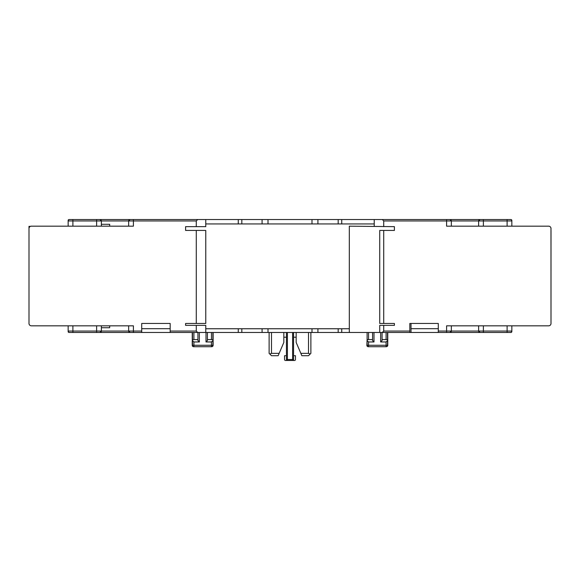 <?xml version="1.0" encoding="UTF-8"?>
<svg xmlns="http://www.w3.org/2000/svg" width="580" height="580" viewBox="0 0 580 580"><rect width="100%" height="100%" fill="white"/><g stroke="black" fill="none" stroke-linecap="round" stroke-linejoin="round"><path stroke-width="0.87" d="M411.01 332.47L409.821 332.47L409.821 323.459L438.299 323.459L438.299 332.47L411.01 332.47L411.01 323.459M383.721 323.459L383.721 230.441L379.726 230.441L379.726 323.459L394.4 323.459L394.4 325.351L394.4 323.459M383.721 230.441L394.4 230.441L394.4 226.649L349.32 226.171L349.32 332.47L379.726 332.47L379.726 325.351L383.721 325.351L383.721 331.049L382.3 332.47L379.726 332.47M438.299 328.679L411.01 328.679M383.721 325.351L394.4 325.351M68.15 226.171L68.15 220.951L96.621 220.951L96.621 219.53L99.941 219.53A1.421 1.421 0 0 1 101.369 220.951L133.4 220.951L133.4 226.171L31.371 226.171L68.15 226.171L68.15 220.48A0.95 0.95 0 0 1 69.1 219.53L130.079 219.53A1.421 1.421 0 0 0 128.651 220.951L130.079 219.53L382.3 219.53L383.721 220.951L383.721 226.649M409.821 219.53L374.23 219.53L374.23 226.171M374.23 223.945L205.769 223.945M349.32 328.751L205.769 328.751M241.824 328.751L241.824 332.47L349.32 332.47M197.7 219.53L196.279 220.951L196.279 226.649L185.6 226.649L185.6 230.441L205.769 230.441L205.769 323.459L185.6 323.459L185.6 325.351L205.769 325.351L205.769 332.47L241.824 332.47M141.701 332.47L141.701 323.459L170.179 323.459L170.179 332.47L69.1 332.47A0.95 0.95 0 0 1 68.15 331.521L68.15 330.1M382.3 219.53L510.9 219.53A0.95 0.95 0 0 1 511.85 220.48L511.85 221.901M511.85 325.829L511.85 331.049A1.421 1.421 0 0 1 510.429 332.47L507.101 332.47L507.101 331.049L483.379 331.049L483.379 332.47L480.059 332.47A1.421 1.421 0 0 1 478.63 331.049L480.059 332.47A1.421 1.421 0 0 1 478.63 331.049L451.349 331.049L449.921 332.47A1.421 1.421 0 0 0 451.349 331.049L446.6 331.049L446.6 325.829L548.629 325.829L511.85 325.829L511.85 331.521A0.95 0.95 0 0 1 510.9 332.47L438.299 332.47M196.279 323.459L196.279 230.441M31.371 226.171A2.371 2.371 0 0 0 29 228.549L29 226.352L30.465 226.352M29 323.459L29 228.549L29 323.459A2.371 2.371 0 0 0 31.371 325.829L133.4 325.829L133.4 331.049L128.651 331.049L130.079 332.47A1.421 1.421 0 0 1 128.651 331.049L128.651 325.829L128.651 331.049L101.369 331.049L99.941 332.47A1.421 1.421 0 0 0 101.369 331.049L101.369 327.729L101.369 331.049L68.15 331.049L68.15 325.829L31.371 325.829M196.279 325.351L196.279 331.049L197.7 332.47L170.179 332.47M29 230.441L29 228.549M548.629 325.829A2.371 2.371 0 0 0 551 323.459L550.978 228.215M551 323.459L551 230.441M551 228.549A2.371 2.371 0 0 0 548.629 226.171L446.6 226.171L446.6 220.951L451.349 220.951L449.921 219.53A1.421 1.421 0 0 1 451.349 220.951L451.349 226.171L451.349 220.951L478.63 220.951L480.059 219.53A1.421 1.421 0 0 0 478.63 220.951L478.63 226.171L478.63 220.951L511.85 220.951L511.85 226.171L548.629 226.171M170.179 219.53L190.349 219.53M372.57 339.59L367.111 339.59L366.879 345.281A1.421 1.421 0 0 0 368.3 346.709L368.539 346.709A1.421 1.421 0 0 1 367.111 345.281L368.539 345.281L368.539 346.709L386.099 346.709L386.099 345.281L387.52 345.281A1.421 1.421 0 0 1 386.099 346.709L386.331 346.688A1.421 1.421 0 0 0 387.759 345.281L387.759 332.47L394.4 332.47M409.821 332.47L382.3 332.47M205.769 332.47L197.7 332.47M296.17 337.219L293.56 337.219M286.44 337.219L283.83 337.219M170.179 328.679L141.701 328.679M213.121 332.47L213.121 345.281A1.421 1.421 0 0 1 211.7 346.709L193.669 346.709A1.421 1.421 0 0 1 192.241 345.281L192.48 341.323M197.939 339.59L192.241 339.59L192.241 332.47M192.241 340.54L192.241 345.281L192.48 340.54L193.901 341.961L199.361 341.961L197.939 340.54L197.939 332.47M367.111 341.323L367.111 332.47M387.52 341.323L387.759 340.54M211.461 346.709L211.461 345.281L212.889 345.281A1.421 1.421 0 0 1 211.461 346.709A1.421 1.421 0 0 0 212.889 345.281L213.121 339.59L207.43 339.59M212.889 341.323L213.121 340.54M192.48 345.281L193.901 345.281L193.901 346.709A1.421 1.421 0 0 1 192.48 345.281L192.48 332.47M193.901 341.961L193.901 345.281L211.461 345.281L211.461 341.961L212.889 340.54L212.889 332.47M207.43 332.47L207.43 340.54L206.009 341.961L211.461 341.961M212.889 345.281L212.889 340.54M192.48 340.54L192.48 339.59M367.111 340.54L368.539 341.961L373.991 341.961L372.57 340.54L372.57 332.47M387.52 345.281L387.52 340.54L386.099 341.961L380.639 341.961L382.06 340.54L382.06 332.47M387.52 332.47L387.52 340.54M387.52 339.59L382.06 339.59M367.111 345.281L367.111 339.59M72.899 325.829L72.899 332.47L69.571 332.47A1.421 1.421 0 0 1 68.15 331.049M99.941 332.47L96.621 332.47L96.621 325.829M141.701 331.049L133.4 331.049L133.4 332.47L130.079 332.47A1.421 1.421 0 0 1 128.651 331.049M101.369 325.829L101.369 327.729L109.671 327.729L109.671 325.829M449.921 332.47L446.6 332.47L446.6 331.049L438.299 331.049M483.379 325.829L483.379 331.049L478.63 331.049L478.63 325.829M451.349 331.049L451.349 325.829L451.349 331.049M72.899 226.171L72.899 219.53L69.571 219.53A1.421 1.421 0 0 0 68.15 220.951M101.369 226.171L101.369 220.951L99.941 219.53M128.651 220.951L128.651 226.171L128.651 220.951A1.421 1.421 0 0 1 130.079 219.53L133.4 219.53L133.4 220.951L196.279 220.951M383.721 220.951L446.6 220.951L446.6 219.53L483.379 219.53L483.379 226.171M507.101 226.171L507.101 219.53L510.429 219.53A1.421 1.421 0 0 1 511.85 220.951M205.769 219.53L205.769 226.649L196.279 226.649M96.621 226.171L96.621 220.951L101.369 220.951L101.369 224.279L109.671 224.279L109.671 226.171M269.816 354.046L271.491 353.351L279.154 353.351L278.139 355.721L271.491 355.721L269.12 353.351L269.12 332.47M279.154 353.351L283.83 342.439L283.83 332.47M310.88 332.47L310.88 353.351L308.509 355.721L301.861 355.721L300.846 353.351L308.509 353.351L308.509 332.47M310.184 354.046L308.509 353.351M296.17 332.47L296.17 342.439L300.846 353.351M286.44 355.721L284.541 355.721L284.541 359.52A0.95 0.95 0 0 0 285.49 360.47L287.39 360.47A0.95 0.95 0 0 1 286.44 359.52L286.44 332.47M293.56 332.47L293.56 359.52A0.95 0.95 0 0 1 292.61 360.47L294.51 360.47A0.95 0.95 0 0 0 295.459 359.52L295.459 355.721L293.56 355.721M294.51 360.47L285.49 360.47M341.736 332.47L341.736 328.751M338.176 332.47L338.176 328.751M317.92 332.47L317.92 328.751M311.989 332.47L311.989 328.751M268.011 332.47L268.011 328.751M262.08 332.47L262.08 328.751M238.264 328.751L238.264 332.47M196.279 331.049L170.179 331.049M394.4 230.441L394.4 226.649M409.821 331.049L383.721 331.049M341.736 223.945L341.736 219.53M338.176 223.945L338.176 219.53M317.92 223.945L317.92 219.53M311.989 223.945L311.989 219.53M268.011 223.945L268.011 219.53M262.08 223.945L262.08 219.53M241.824 219.53L241.824 223.945M238.264 219.53L238.264 223.945M193.669 346.709L193.669 346.688A1.421 1.421 0 0 1 192.241 345.281M386.099 341.961L386.099 345.281L368.539 345.281L368.539 341.961M193.901 339.59L193.901 332.47M211.461 332.47L211.461 339.59M206.009 332.47L206.009 341.961M199.361 341.961L199.361 332.47M380.639 332.47L380.639 341.961M373.991 341.961L373.991 332.47M368.539 339.59L368.539 332.47M386.099 332.47L386.099 339.59M511.85 331.049L507.101 331.049L507.101 325.829M480.059 219.53A1.421 1.421 0 0 0 478.63 220.951M271.491 353.351L271.491 332.47M287.39 360.47A0.95 0.95 0 0 1 286.44 359.52L287.39 359.52L287.39 360.47M293.56 359.52A0.95 0.95 0 0 1 292.61 360.47L292.61 359.52L293.56 359.52M292.61 332.47L292.61 359.52L287.39 359.52L287.39 332.47"/></g></svg>
